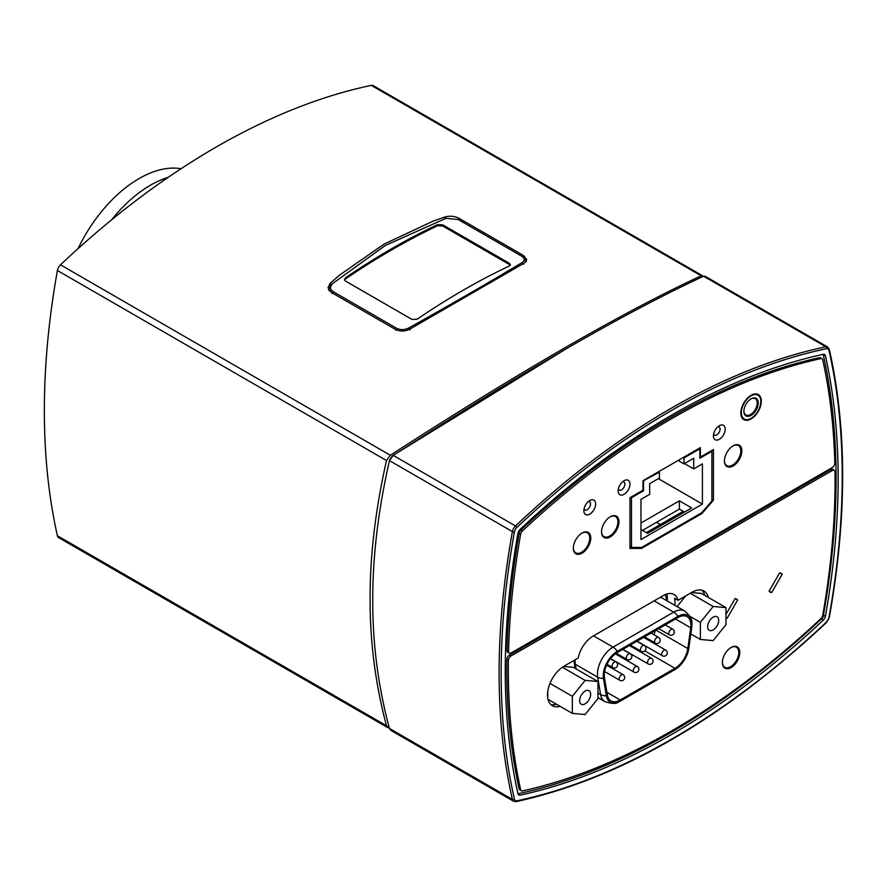 <?xml version="1.0" encoding="UTF-8"?>
<svg xmlns="http://www.w3.org/2000/svg" width="887" height="887" viewBox="0 0 887 887"><rect width="100%" height="100%" fill="white"/><g stroke="black" fill="none" stroke-linecap="round" stroke-linejoin="round"><path stroke-width="1.33" d="M699.089 448.345L699.854 448.789L699.854 458.257L711.895 451.306L711.895 500.978L701.65 512.808L641.733 547.401L631.489 547.401L629.958 546.514M699.854 448.789L683.977 457.958L683.212 457.515M678.089 460.475L683.977 463.868L683.977 457.958M683.977 463.868L693.712 458.257L693.712 468.901L702.415 463.868L702.415 504.082L640.968 539.562L640.968 499.348L649.672 494.325L649.672 483.681L659.396 478.06L659.396 472.15L643.008 481.02M631.489 547.401L631.489 497.729L643.53 490.777L643.53 481.319M684.498 512.065L679.375 509.105L642.498 530.393M640.968 523.008L679.375 500.833L691.66 507.929L647.621 533.353L640.968 529.506M679.375 509.105L679.375 500.833M702.415 504.082L658.376 478.658M693.712 468.901L684.498 463.579M658.631 471.707L659.396 472.15M631.489 497.729L630.724 497.285M643.53 490.777L642.753 490.334M711.895 451.306L711.119 450.862M579.621 700.641A7.806 4.513 -60 0 1 583.036 692.78A7.806 4.513 -60 0 1 589.046 690.685A7.806 4.513 -60 0 1 589.046 699.699A7.806 4.513 -60 0 1 581.24 704.211A7.806 4.513 -60 0 1 579.621 700.641M572.337 713.381L572.337 696.306L585.143 680.384L597.949 681.526L597.949 698.59L585.143 714.523L572.337 713.381L548 699.322M549.984 683.4L572.337 696.306M547.756 698.147L547.756 691.428M562.38 667.235L585.143 680.384M563.567 666.459L573.368 667.334L597.949 681.526M707.649 626.721A7.806 4.513 -60 0 1 711.064 618.86A7.806 4.513 -60 0 1 717.073 616.775A7.806 4.513 -60 0 1 717.073 625.79A7.806 4.513 -60 0 1 709.267 630.291A7.806 4.513 -60 0 1 707.649 626.721M700.375 639.46L700.375 622.386L713.17 606.464L725.976 607.606L725.976 624.681L713.17 640.602L700.375 639.46L690.829 633.95M689.909 616.354L700.375 622.386M690.319 593.27L713.17 606.464M677.058 606.619L685.607 595.986M691.583 592.538L701.395 593.414L725.976 607.606M725.976 614.403L735.112 598.57L737.651 600.033L727.085 618.339L725.976 617.696M727.085 618.339A10.866 6.276 -60 0 1 725.976 618.017M735.112 598.57A10.866 6.276 -60 0 1 736.532 599.047A10.866 6.276 -60 0 1 737.651 600.033M769.107 591.152L779.662 572.847L782.201 574.31L771.635 592.616L769.107 591.152A10.866 6.276 -60 0 0 770.215 592.139A10.866 6.276 -60 0 0 771.635 592.616M779.662 572.847A10.866 6.276 -60 0 1 781.081 573.324A10.866 6.276 -60 0 1 782.201 574.31M667.146 600.887A21.732 12.54 120 0 0 666.902 593.991M611.043 667.711L611.975 667.179M617.518 663.975L618.705 663.288M625.224 659.529L626.155 658.986M631.699 655.792L632.897 655.105M639.405 651.335L640.347 650.803M645.758 647.188A18.394 10.622 120 0 0 646.457 646.556M650.681 641.467A18.394 10.622 120 0 0 651.191 640.68M654.029 634.793A18.394 10.622 120 0 0 655.138 630.724M677.912 617.574L617.274 652.577A18.394 10.622 120 0 0 604.468 677.601L607.373 694.964A18.394 10.622 120 0 0 610.988 700.896A18.394 10.622 120 0 0 620.19 699.987L675.007 668.332A18.394 10.622 120 0 0 687.813 648.53L690.729 627.808A18.394 10.622 120 0 0 687.115 616.665A18.394 10.622 120 0 0 677.912 617.574M677.912 616.376L617.274 651.38A19.869 11.476 120 0 0 603.448 678.411L606.353 695.774A19.869 11.476 120 0 0 618.283 702.138A19.869 11.476 120 0 0 620.19 701.185L675.007 669.541A19.869 11.476 120 0 0 688.844 648.142L691.749 627.419A19.869 11.476 120 0 0 691.827 622.364A19.869 11.476 120 0 0 677.912 616.376A9.203 5.311 60 0 0 673.688 612.13L613.05 647.133A9.203 5.311 60 0 1 617.274 651.38M574.133 660.338A21.732 12.54 120 0 0 574.366 663.587L575.164 668.377M646.346 532.61L683.212 511.322M750.812 398.984A9.413 5.433 -60 0 1 755.269 398.651A9.413 5.433 -60 0 1 755.269 409.528A9.413 5.433 -60 0 1 745.845 414.961A9.413 5.433 -60 0 1 743.905 410.936M743.905 411.246A10.134 5.854 120 0 0 751.067 415.382A10.134 5.854 120 0 0 758.241 402.964A10.134 5.854 120 0 0 751.067 398.828A10.134 5.854 120 0 0 743.905 411.246M741.344 412.721A13.76 7.95 -60 0 1 751.067 395.868A13.76 7.95 -60 0 1 760.802 401.489A13.76 7.95 -60 0 1 751.067 418.342A13.76 7.95 -60 0 1 741.344 412.721M758.052 394.416A14.48 8.36 -60 0 1 760.802 400.891A14.48 8.36 -60 0 1 760.791 401.19M750.812 418.476A14.48 8.36 -60 0 1 750.557 418.631A14.48 8.36 -60 0 1 743.572 419.496M344.533 280.059L345.475 277.797L344.411 279.472L345.475 281.035L412.045 319.464L417.167 319.198A724.236 418.143 120 0 1 509.349 265.978L510.413 264.692L509.349 263.295L510.225 265.268M345.475 278.984A722.794 417.311 -60 0 1 437.657 225.764L442.779 226.041L509.349 264.481M345.475 277.797A724.236 418.143 -60 0 1 437.657 224.577L437.657 225.764M442.779 226.041L442.779 224.855L509.349 263.295M442.779 224.855L437.657 224.577M384.77 245.799L331.261 284.55L385.346 245.466L446.017 218.302L458.18 219.521L521.623 256.143L523.552 257.474L525.825 261.055L525.647 262.064M521.623 256.143C524.816 258.095 525.071 260.179 522.388 262.397L523.563 264.381M522.388 262.397C489.413 282.232 451.55 304.086 408.807 327.968L409.938 329.975M408.807 327.968C404.572 330.042 400.514 330.141 396.644 328.301L333.202 291.668C329.92 289.384 329.665 286.789 332.437 283.873M331.261 284.55L329.01 288.885L329.654 291.158M526.313 261.244A10.866 6.276 0 0 0 525.747 260.39M389.393 728.238L386.488 725.743C375.434 684.254 369.979 641.922 370.101 598.725C369.979 555.683 375.434 509.604 386.488 460.497L390.335 455.264C518.485 372.352 622.097 312.534 701.173 275.802L703.18 276.422M565.396 349.323L392.309 455.896L389.57 460.142M523.596 255.567L526.778 259.68L524.527 262.907L409.861 329.11C404.849 331.538 400.092 331.671 395.569 329.487L331.228 292.344L328.046 287.588L330.297 283.175L339.477 275.203L383.883 244.191L433.299 221.04L444.964 216.971C449.975 215.641 454.732 216.129 459.266 218.435L523.596 255.567L523.596 257.507M329.044 288.342A10.866 6.276 0 0 0 328.412 289.362M702.582 275.779L373.183 85.607A6.519 3.759 120 0 0 371.331 85.374A724.236 418.143 120 0 0 60.493 264.836A6.519 3.759 120 0 0 57.4 270.491A724.236 418.143 120 0 0 57.4 535.748A6.519 3.759 120 0 0 58.631 537.6L388.018 727.772M722.395 662.256A11.586 6.686 120 0 0 724.79 667.279A11.586 6.686 120 0 0 736.376 660.582A11.586 6.686 120 0 0 736.376 647.2A11.586 6.686 120 0 0 730.833 647.643M724.446 460.608A11.586 6.686 120 0 0 726.841 465.631A11.586 6.686 120 0 0 738.427 458.934A11.586 6.686 120 0 0 738.427 445.562A11.586 6.686 120 0 0 732.884 445.995M601.53 531.568A11.586 6.686 120 0 0 603.936 536.591A11.586 6.686 120 0 0 615.523 529.894A11.586 6.686 120 0 0 615.523 516.522A11.586 6.686 120 0 0 609.979 516.955M573.368 547.833A11.586 6.686 120 0 0 575.763 552.845A11.586 6.686 120 0 0 587.349 546.159A11.586 6.686 120 0 0 587.349 532.777A11.586 6.686 120 0 0 581.817 533.209M622.596 481.785A4.712 2.716 -60 0 1 623.86 481.974A4.712 2.716 -60 0 1 624.836 484.125A4.712 2.716 -60 0 1 622.774 488.859A4.712 2.716 -60 0 1 619.148 490.123A4.712 2.716 -60 0 1 618.361 489.125M629.958 484.125A8.327 4.812 120 0 0 624.06 480.721A8.327 4.812 120 0 0 618.172 490.921A8.327 4.812 120 0 0 624.06 494.325A8.327 4.812 120 0 0 629.958 484.125M522.376 530.991A711.928 411.036 -60 0 1 821.007 358.581A3.626 2.096 -60 0 1 822.049 358.714A3.626 2.096 -60 0 1 822.737 359.756A711.928 411.036 -60 0 1 834.822 463.025A3.626 2.096 -60 0 1 832.272 467.549L511.112 652.965A3.626 2.096 -60 0 1 509.304 653.142A3.626 2.096 -60 0 1 508.55 651.402A711.928 411.036 -60 0 1 520.636 534.174A3.626 2.096 -60 0 1 522.376 530.991L520.846 530.104A711.928 411.036 -60 0 1 819.466 357.694A3.626 2.096 -60 0 1 820.519 357.827L822.049 358.714M725.211 429.131A8.327 4.812 120 0 0 719.313 425.727A8.327 4.812 120 0 0 713.425 435.927A8.327 4.812 120 0 0 719.313 439.331A8.327 4.812 120 0 0 725.211 429.131M761.312 401.19A14.48 8.36 -60 0 1 754.992 415.77A14.48 8.36 -60 0 1 743.827 419.651A14.48 8.36 -60 0 1 740.822 413.02A14.48 8.36 -60 0 1 747.153 398.44A14.48 8.36 -60 0 1 758.307 394.56A14.48 8.36 -60 0 1 761.312 401.19M741.854 450.862A12.307 7.107 -60 0 1 736.476 463.247A12.307 7.107 -60 0 1 726.985 466.551A12.307 7.107 -60 0 1 726.985 452.337A12.307 7.107 -60 0 1 739.303 445.23A12.307 7.107 -60 0 1 741.854 450.862M618.949 521.822A12.307 7.107 -60 0 1 613.571 534.218A12.307 7.107 -60 0 1 604.08 537.511A12.307 7.107 -60 0 1 604.08 523.297A12.307 7.107 -60 0 1 616.398 516.19A12.307 7.107 -60 0 1 618.949 521.822M590.775 538.087A12.307 7.107 -60 0 1 585.398 550.472A12.307 7.107 -60 0 1 575.918 553.776A12.307 7.107 -60 0 1 575.918 539.551A12.307 7.107 -60 0 1 588.225 532.444A12.307 7.107 -60 0 1 590.775 538.087M643.008 480.721L700.375 447.613L700.375 457.071L713.425 449.532L713.425 500.235L701.905 513.54L641.478 548.432L629.958 548.432L629.958 497.729L643.008 490.189L643.008 480.721M595.643 503.938A8.327 4.812 120 0 0 589.755 500.534A8.327 4.812 120 0 0 583.868 510.735A8.327 4.812 120 0 0 589.755 514.138A8.327 4.812 120 0 0 595.643 503.938M717.849 426.791A4.712 2.716 -60 0 1 719.113 426.98A4.712 2.716 -60 0 1 720.089 429.131A4.712 2.716 -60 0 1 718.026 433.865A4.712 2.716 -60 0 1 714.401 435.129A4.712 2.716 -60 0 1 713.614 434.131M588.292 501.598A4.712 2.716 -60 0 1 589.545 501.776A4.712 2.716 -60 0 1 590.52 503.938A4.712 2.716 -60 0 1 588.469 508.672A4.712 2.716 -60 0 1 584.843 509.936A4.712 2.716 -60 0 1 584.045 508.938M587.382 532.799A12.307 7.107 120 0 0 586.817 531.945M574.765 552.801A12.307 7.107 120 0 0 575.796 552.867M615.556 516.533A12.307 7.107 120 0 0 614.979 515.68M602.938 536.535A12.307 7.107 120 0 0 603.958 536.602L602.362 535.681M738.461 445.573A12.307 7.107 120 0 0 737.884 444.72M725.843 465.575A12.307 7.107 120 0 0 726.874 465.642M701.905 513.54L701.14 513.096M713.425 500.235L711.895 499.348M641.478 548.432L639.682 547.401M674.83 605.322A21.732 12.54 120 0 0 674.53 598.237L678.111 600.311L692.17 592.194A23.539 13.593 -60 0 1 703.945 591.03A23.539 13.593 -60 0 1 708.314 597.417M704.733 595.343A23.539 13.593 120 0 0 702.016 590.232M560.096 706.307A23.539 13.593 -60 0 1 552.379 705.708A23.539 13.593 -60 0 1 548.765 686.848A23.539 13.593 -60 0 1 564.143 666.104L578.202 657.988A21.732 12.54 -60 0 1 593.081 636.101L663.243 595.587A21.732 12.54 -60 0 1 674.109 594.512A21.732 12.54 -60 0 1 678.111 600.311M550.727 704.444A23.539 13.593 120 0 0 556.515 704.234M510.945 656.025L832.438 470.409A3.626 2.096 -60 0 1 834.246 470.232A3.626 2.096 -60 0 1 835 471.84A711.928 411.036 -60 0 1 822.737 615.323A3.626 2.096 -60 0 1 821.007 618.505A711.928 411.036 -60 0 1 522.376 790.905A3.626 2.096 -60 0 1 521.323 790.783A3.626 2.096 -60 0 1 520.636 789.74A711.928 411.036 -60 0 1 508.384 660.416A3.626 2.096 -60 0 1 510.945 656.025L509.404 655.138L830.908 469.522A3.626 2.096 -60 0 1 832.716 469.345L834.246 470.232M598.57 697.98L597.949 698.335M739.802 652.51A12.307 7.107 -60 0 1 734.425 664.895A12.307 7.107 -60 0 1 724.945 668.199A12.307 7.107 -60 0 1 724.945 653.985A12.307 7.107 -60 0 1 737.252 646.878A12.307 7.107 -60 0 1 739.802 652.51M736.41 647.222A12.307 7.107 120 0 0 735.833 646.368M723.792 667.224A12.307 7.107 120 0 0 724.823 667.29M521.323 790.783L519.793 789.896A3.626 2.096 -60 0 1 519.106 788.853A711.928 411.036 -60 0 1 506.843 659.529A3.626 2.096 -60 0 1 509.404 655.138M509.304 653.142L507.763 652.255A3.626 2.096 -60 0 1 507.02 650.515A711.928 411.036 -60 0 1 519.106 533.287A3.626 2.096 -60 0 1 520.846 530.104M821.373 618.915L823.347 620.057A716.995 413.963 -60 0 1 520.037 795.162A4.346 2.506 120 0 1 518.784 795.007A4.346 2.506 120 0 1 517.964 793.765A715.554 413.12 120 0 0 823.047 617.352A715.554 413.12 120 0 0 823.169 354.368M826.54 348.691A5.067 2.927 -60 0 1 828.946 350.31A1.452 1.009 -12.8 0 0 829.334 349.4L827.693 347.028L705.021 276.201L703.613 276.234C624.526 312.878 521.09 372.607 393.285 455.397L389.448 460.619C378.195 510.236 372.629 556.781 372.751 600.255C372.629 643.884 378.195 686.616 389.448 728.449L390.979 730.467L513.64 801.283A6.519 3.759 120 0 1 512.409 799.442A1.452 1.009 -12.8 0 0 514.438 799.187A722.794 417.311 -60 0 1 514.438 531.89A5.067 2.927 -60 0 1 516.844 527.499A722.794 417.311 -60 0 1 826.54 348.691A1.452 1.053 -101.9 0 0 825.83 346.795A724.236 418.143 120 0 0 515.502 525.958L516.844 527.499M517.964 793.765A716.995 413.963 -60 0 1 517.964 533.242A4.346 2.506 120 0 1 520.037 529.439A716.995 413.963 -60 0 1 823.347 354.334A4.346 2.506 120 0 1 824.6 354.49A4.346 2.506 120 0 1 825.42 355.731A716.995 413.963 -60 0 1 825.42 616.254L823.446 615.112M823.347 620.057A4.346 2.506 120 0 0 825.42 616.254M656.491 522.321L660.327 524.539M78.067 248.626A108.635 62.722 -60 0 1 181.026 168.73M666.802 600.687A27.963 16.143 120 0 0 665.017 594.689M658.542 637.398A3.26 1.885 120 0 0 655.282 639.283A3.26 1.885 120 0 0 655.282 643.042A3.26 3.26 0 0 0 660.172 640.226A3.26 3.26 0 0 0 658.542 637.398L651.058 633.074M665.638 650.104A3.26 1.885 120 0 0 662.378 651.978A3.26 1.885 120 0 0 662.378 655.748A3.26 3.26 0 0 0 667.268 652.921A3.26 3.26 0 0 0 665.638 650.104L643.607 637.376M623.084 674.674A3.26 1.885 120 0 0 619.825 676.548A3.26 1.885 120 0 0 619.825 680.318A3.26 3.26 0 0 0 624.714 677.491A3.26 3.26 0 0 0 623.084 674.674L606.608 665.161M637.265 666.481A3.26 1.885 120 0 0 634.005 668.366A3.26 1.885 120 0 0 634.005 672.124A3.26 3.26 0 0 0 638.895 669.308A3.26 3.26 0 0 0 637.265 666.481L615.378 653.841M644.361 645.592A3.26 1.885 120 0 0 641.101 647.477A3.26 1.885 120 0 0 641.101 651.235A3.26 3.26 0 0 0 645.991 648.419A3.26 3.26 0 0 0 644.361 645.592L636.877 641.268M672.734 629.216A3.26 1.885 120 0 0 669.474 631.089A3.26 1.885 120 0 0 669.474 634.859A3.26 3.26 0 0 0 674.364 632.032A3.26 3.26 0 0 0 672.734 629.216L665.25 624.891M651.457 658.287A3.26 1.885 120 0 0 648.197 660.172A3.26 1.885 120 0 0 648.197 663.931A3.26 3.26 0 0 0 653.087 661.114A3.26 3.26 0 0 0 651.457 658.287L629.426 645.57M630.18 653.786A3.26 1.885 120 0 0 626.921 655.659A3.26 1.885 120 0 0 626.921 659.429A3.26 3.26 0 0 0 631.81 656.602A3.26 3.26 0 0 0 630.18 653.786L622.685 649.461M615.988 661.968A3.26 1.885 120 0 0 612.729 663.853A3.26 1.885 120 0 0 612.729 667.612A3.26 3.26 0 0 0 617.618 664.795A3.26 3.26 0 0 0 615.988 661.968L610.444 658.775M691.827 622.364C692.403 619.625 690.042 615.844 684.72 611.032A22.075 12.74 120 0 0 673.688 612.13L654.14 600.843M684.72 611.032L662.389 598.137A22.075 12.74 120 0 0 660.261 597.317M575.164 659.751A22.075 12.74 120 0 0 575.341 664.274L597.683 677.169A22.075 12.74 120 0 1 613.05 647.133L593.503 635.857M606.353 695.774A9.203 6.154 -9.5 0 1 600.588 694.532L597.683 677.169A9.203 6.154 -9.5 0 0 603.448 678.411M597.949 693.002L600.588 694.532A22.075 12.74 120 0 0 604.923 701.639C611.742 703.834 616.199 704.001 618.283 702.138M574.41 663.853A5.887 3.936 170.5 0 1 575.341 664.274L576.118 668.92M620.19 699.987L606.941 692.337M675.007 668.332L644.827 650.914M687.813 648.53L656.058 630.191M690.729 627.808L675.462 618.993M396.644 328.301L395.635 330.208M332.193 293.586L333.202 291.668M330.297 283.175L330.297 285.547M459.266 218.435L459.266 220.142M444.964 216.971L444.964 218.645M371.331 85.374L701.173 275.802M57.4 270.491L386.488 460.497M390.335 455.264L60.493 264.836M386.488 725.743L57.4 535.748M830.908 469.522L832.438 470.409M519.106 788.853L520.636 789.74M506.843 659.529L508.384 660.416M819.466 357.694L821.007 358.581M507.02 650.515L508.55 651.402M519.106 533.287L520.636 534.174M393.285 455.397L515.502 525.958A6.519 3.759 120 0 0 512.409 531.612A1.452 0.621 10.2 0 0 514.438 531.89M827.693 347.028A6.519 3.759 120 0 0 825.83 346.795L703.613 276.234M389.448 460.619L512.409 531.612A724.236 418.143 120 0 0 512.409 799.442L389.448 728.449M828.946 350.31A722.794 417.311 -60 0 1 828.946 617.607A1.452 0.621 10.2 0 0 829.345 617.263C847.074 517.786 847.074 428.499 829.334 349.4M515.502 801.515A1.452 1.053 -101.9 0 0 516.844 800.806A5.067 2.927 -60 0 1 514.438 799.187M828.946 617.607A5.067 2.927 -60 0 1 826.54 621.998L829.345 617.263M826.54 621.998A722.794 417.311 -60 0 1 516.844 800.806M823.18 354.445L825.42 355.731M520.037 795.162L518.03 793.998M168.197 177.333A108.635 62.722 120 0 0 111.662 219.776M644.539 636.844L655.282 643.042M637.088 641.146L662.378 655.748M604.601 671.526L619.825 680.318M610.578 658.597L634.005 672.124M630.358 645.037L641.101 651.235M658.731 628.65L669.474 634.859M622.907 649.339L648.197 663.931M616.21 653.242L626.921 659.429M607.007 664.308L612.729 667.612M597.949 697.614L604.923 701.639M760.802 401.489L760.802 400.891M329.01 288.885L329.01 290.415M525.814 261.188L525.814 261.887M723.227 666.37L724.79 667.279M734.813 646.301L736.376 647.2M725.267 464.721L726.841 465.631M736.864 444.653L738.427 445.562M613.948 515.613L615.523 516.522M574.199 551.947L575.763 552.845M585.786 531.878L587.349 532.777M826.518 622.463C723.127 719.169 619.658 778.897 516.112 801.626L513.64 801.283"/></g></svg>
